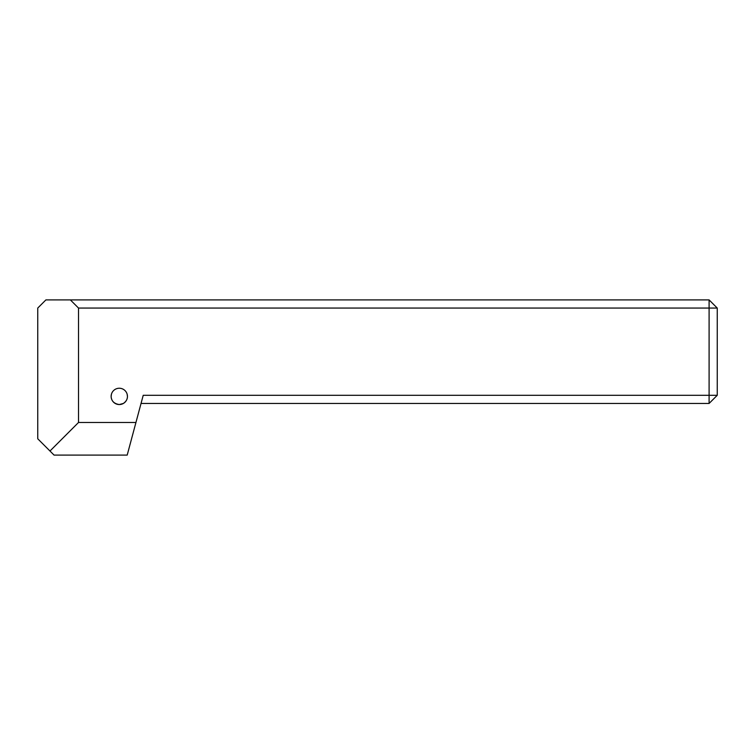 <?xml version="1.0" encoding="UTF-8"?>
<svg xmlns="http://www.w3.org/2000/svg" width="755" height="755" viewBox="0 0 755 755"><rect width="100%" height="100%" fill="white"/><g stroke="black" fill="none" stroke-linecap="round" stroke-linejoin="round"><path stroke-width="1.13" d="M111.325 394.657L111.136 396.394A8.154 8.154 0 0 0 119.29 404.548A8.154 8.154 0 0 0 127.444 396.394C127.501 399.159 126.142 401.518 123.358 403.453L119.29 404.548L123.358 403.453C126.132 401.528 127.491 399.168 127.444 396.394A8.154 8.154 0 0 0 119.29 388.24A8.154 8.154 0 0 0 111.136 396.394L111.438 394.185M127.444 396.394L127.142 394.185M119.29 404.548C114.09 403.746 111.372 401.028 111.136 396.394C111.362 401.018 114.08 403.736 119.29 404.548M78.52 422.479L78.52 308.059L709.096 308.059L709.096 395.299L143.224 395.299L127.199 455.095L54.058 455.095L49.981 451.018L78.52 422.479L135.938 422.479M78.52 308.059L70.366 299.905L45.904 299.905L37.75 308.059L37.75 438.787L49.981 451.018M70.366 299.905L709.096 299.905L709.096 308.059L717.25 308.059L717.25 395.299L709.096 395.299L709.096 403.453L141.034 403.453M709.096 403.453L717.25 395.299M717.25 308.059L709.096 299.905"/></g></svg>
